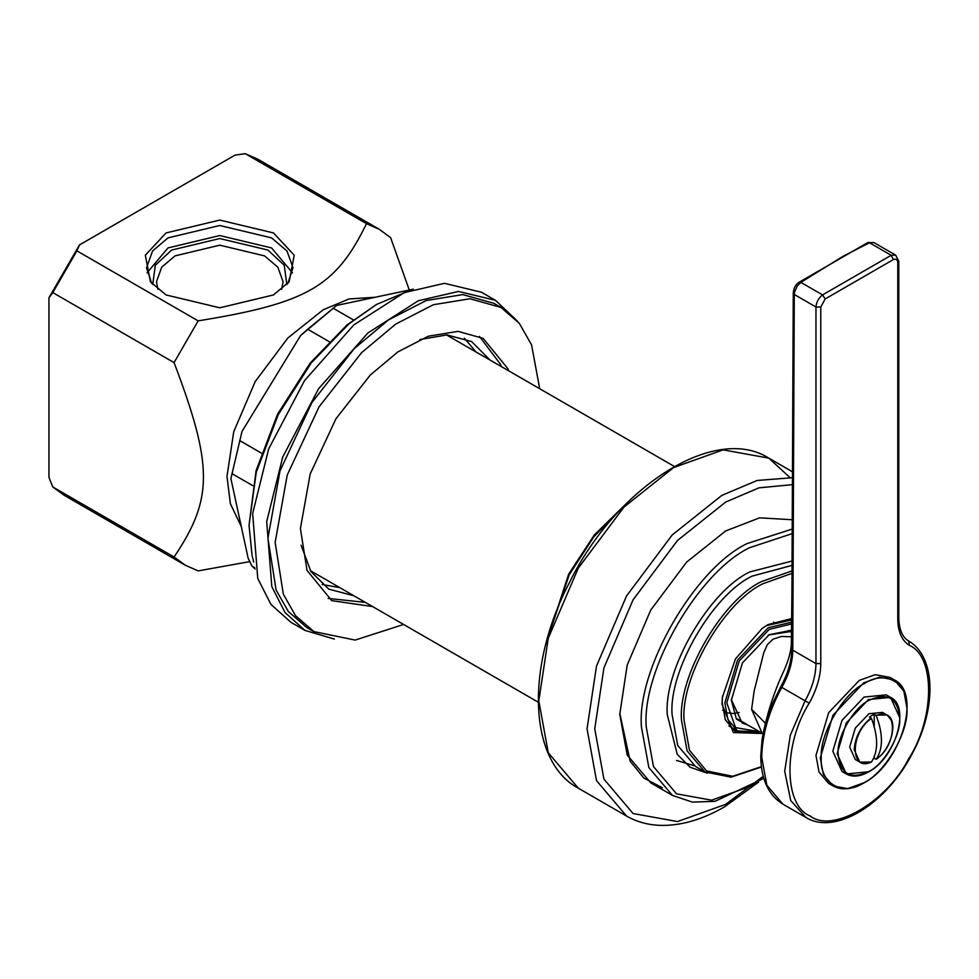 <?xml version="1.0" encoding="UTF-8"?>
<svg xmlns="http://www.w3.org/2000/svg" width="979" height="979" viewBox="0 0 979 979"><rect width="100%" height="100%" fill="white"/><g stroke="black" fill="none" stroke-linecap="round" stroke-linejoin="round"><path stroke-width="1.47" d="M249.755 561.616L198.15 570.904L185.361 565.25L64.1 495.252L52.805 486.991L48.95 477.348L48.95 297.8L52.805 292.599L76.888 250.857L79.47 244.934L48.95 297.8M79.47 244.934L234.96 155.159L245.239 153.666L258.04 159.32L379.301 229.331L390.597 237.591L409.222 289.882M52.805 292.599L174.066 362.609C213.226 465.894 213.226 498.935 174.066 557.002L52.805 486.991M166.063 294.948L219.773 307.798L273.484 294.948L289.123 281.842L294.226 255.225L273.484 232.929L219.773 220.079L166.063 232.929L145.333 255.225L150.436 281.842L166.063 294.948M151.745 283.445L146.532 267.793L152.553 250.991L167.984 237.885L219.773 225.5L271.562 237.885L286.994 250.991L293.015 267.793L287.802 283.445M292.501 272.811L271.562 247.932L219.773 235.547L167.984 247.932L147.058 272.811M245.239 153.666L366.501 223.677C335.809 286.627 307.186 303.147 198.15 320.867L76.888 250.857M241.262 526.469L230.371 503.708L226.993 476.467L233.748 431.666L255.176 381.614L287.802 338.036L323.229 309.78L349.05 298.95L374.663 297.286M366.501 223.677L379.301 229.331M174.066 362.609L198.15 320.867M185.361 565.25L174.066 557.002M157.888 289.368L156.481 281.719L161.694 267.206L175.021 255.886L219.773 245.178L264.526 255.886L277.852 267.206L283.066 281.719L281.658 289.368M286.823 284.559L284.265 265.285L267.891 250.049L219.773 238.546L171.655 250.049L155.294 265.285L152.724 284.559M255.115 569.019L251.958 566.082L248.164 558.275L230.897 478.633L241.997 431.458L230.897 478.633M241.997 431.458L300.565 335.564L307.687 329.238L329.054 341.573M307.687 329.238L336.69 305.424L300.565 335.564M336.69 305.424L413.358 289.172M261.307 453.057L239.684 440.574M353.333 319.864L332.995 308.128M376.548 304.445L346.958 324.979L310.11 363.148L277.608 414.141L256.106 470.544L249.033 525.307L256.241 472.319L278.158 414.827L311.285 362.866L348.842 323.951L376.548 304.445L410.69 290.114M253.683 562.044L252.08 555.534L249.033 525.307M231.913 473.616L252.717 485.621M254.821 567.734L251.958 566.082M353.957 595.807L328.773 589.113L310.918 571.516L301.091 545.254M419.844 339.566L446.962 334.916L471.67 341.598L490.063 360.064M476.014 351.95L464.303 338.134M322.091 584.463L339.909 587.694M304.946 630.378L290.898 622.265L270.95 604.41L257.746 578.454L252.655 513.437L268.687 448.908L304.555 380.586L353.847 324.881L404.254 292.635L444.466 283.323L481.448 292.231L495.496 300.345L458.515 291.436L418.314 300.749L367.896 332.982L318.603 388.7L282.735 457.022L266.704 521.55L271.807 586.568L284.999 612.524L304.946 630.378L334.39 639.103M517.781 321.467L495.496 300.345M372.558 606.552L331.734 600.653L307.014 570.378L300.406 528.501L310.184 473.995L335.956 418.755L370.319 374.994L397.976 351.84L428.398 336.189L458.074 331.355L483.149 338.391L507.868 368.679L508.664 370.808M328.21 598.426L365.351 602.379M501.444 366.648L500.648 364.506L479.453 336.458M313.867 631.59L306.647 627.429L288.315 611.508L276.102 589.994L267.928 538.242L280.006 470.887L311.873 402.614L354.337 348.524L388.516 319.913L426.134 300.553L462.798 294.593L493.795 303.294L501.015 307.455L470.018 298.754L433.354 304.726L395.736 324.073L361.557 352.697L319.093 406.774L287.226 475.048L275.148 542.415L283.323 594.167L295.523 615.681L313.867 631.59L355.144 640.082L403.617 624.467M539.71 388.736L531.56 344.877L519.347 323.376L501.015 307.455M791.717 620.919L790.114 619.707M759.398 731.668L735.547 727.617L726.773 702.849L739.194 661.058L769.176 629.411L791.681 623.88M791.693 622.154L768.221 627.735L737.554 660.115L724.852 702.849L727.899 719.528L737.554 730.934L759.704 731.839M791.595 630.231L769.176 634.686L742.425 662.93L731.35 700.218L736.465 719.198L751.688 727.213M768.699 634.967L791.57 631.394M748.042 725.096L742.143 722.979L731.35 699.655M731.35 699.104L731.35 700.218M619.768 713.238L630.17 761.197L643.815 778.036L662.391 787.777M792.133 519.727L759.569 517.842L725.623 530.985L686.658 562.068L650.778 610.015L627.196 665.059L619.768 714.352L627.196 665.059L650.778 610.015L686.658 562.068L725.635 530.985L759.569 517.842L792.133 519.727M628.102 501.823L594.265 535.023L568.664 574.122L545.744 644.476M546.515 641.575L569.252 574.734L593.751 536.871L625.985 503.928M694.392 765.811L676.562 760.45M731.962 729.135L736.22 730.163M757.611 732.5L735.217 731.448L725.304 719.749L722.184 702.641L722.465 696.681M761.686 628.763L766.692 625.544L791.717 619.988M791.742 618.557L767.977 624.626L762.237 628.359L735.486 658.916L722.392 697.366L722.037 704.207L733.369 732.549L762.555 733.491M792.109 529.113L747.283 543.492C694.906 568.261 636.693 669.11 641.416 726.846L648.857 767.56L672.426 795.389L650.778 782.882L627.196 755.054L619.768 714.352M737.358 718.929L762.164 733.259L751.603 709.31L754.185 690.856L763.791 652.614L767.316 644.635L773.116 639.152L781.364 636.46L791.485 636.766M751.603 709.31L765.37 723.175M760.781 755.861L762.09 739.341L765.957 721.853L772.162 704.268L781.009 686.23C788.034 673.466 791.619 661.045 791.791 648.979L791.901 594.791L791.375 643.46C791.142 650.521 788.866 659.161 784.571 669.355C774.524 690.513 767.206 712.834 762.604 736.294L760.769 756.045L761.76 757.44L766.826 785.182L782.894 804.163L805.839 817.404L790.714 800.528L784.693 771.256L790.322 735.18L805.093 700.829L809.229 703.167C783.139 744.199 783.665 805.925 810.184 815.984C832.419 833.533 886.142 802.511 908.377 759.3C934.908 718.598 935.434 656.273 909.332 645.369C901.794 640.474 897.939 631.736 897.78 619.132L897.78 262.568C897.535 259.582 896.066 258.578 893.386 259.57L825.175 298.95L820.781 307.027L820.781 663.591C820.622 676.379 816.767 689.571 809.229 703.167M791.901 594.791L793.271 293.076L794.275 294.495L792.77 650.191L815.972 663.591L815.972 307.027L794.275 294.495L794.507 292.244L797.224 286.076L800.859 282.38L822.568 294.912L891.184 255.299L869.487 242.768L842.956 256.339L800.859 282.38L799.145 282.233L867.835 242.572L873.917 242.559L895.663 255.127L891.184 255.299L893.386 259.57M871.457 718.415C849.919 732.696 849.919 772.566 871.457 761.98L871.457 761.98C878.347 751.444 878.347 736.918 871.457 718.415L869.401 716.958L874.21 714.18L876.266 715.637C883.168 734.14 883.168 748.666 876.266 759.202L874.21 758.284L873.378 758.872M876.266 715.637C897.804 705.051 897.804 744.921 876.266 759.202L875.85 759.239M874.21 714.18L874.21 726.516M874.21 757.061L874.21 758.284M871.041 717.913C860.712 726.418 855.095 737.016 854.202 749.681L859.843 762.139L855.291 759.52L849.662 747.063L855.291 728.095L868.911 713.728L882.52 712.382L887.06 715L875.85 715.135M899.701 717.619L890.535 697.366C910.703 706.483 895.638 757.954 868.765 771.819C860.064 776.69 852.574 777.399 846.309 773.973L841.977 771.476L832.811 751.223L841.977 720.397L864.09 697.06L886.215 694.87L890.535 697.366L868.422 699.557L846.309 722.906L837.143 753.732L846.309 773.973L868.422 771.782M906.921 707.89L903.874 691.235L894.231 679.854C922.096 692.618 901.084 763.767 863.955 782.931C851.975 789.649 841.646 790.64 832.994 785.929L828.662 783.433L819.019 772.052L815.972 755.396L828.662 712.712L859.281 680.381L875.226 674.69L889.899 677.358L894.231 679.854L879.558 677.199L863.613 682.889L832.994 715.208L820.304 757.893L823.351 774.548L832.994 785.929L847.667 788.597L863.613 782.906M763.228 776.286L725.635 804.359L677.456 821.565L633.083 813.525L603.933 779.125L594.742 728.792L603.933 667.862L633.083 599.797L677.456 540.518L725.635 502.092L758.97 487.836L792.268 484.678M792.292 477.728L757.122 480.469L721.78 495.423L672.181 534.987L626.511 596.003L596.505 666.063L587.045 728.792L596.505 780.606L626.511 816.021C636.338 821.662 647.278 824.771 659.32 825.334C680.013 826.117 701.735 819.961 724.497 806.855L758.664 782.037M626.511 816.021L578.271 788.168L548.264 752.753L538.805 700.94L548.264 638.21L578.271 568.15L623.941 507.134L673.54 467.583L723.138 449.863L768.809 458.135L789.833 477.446M761.393 766.643L732.708 776.274L706.544 770.938L689.461 750.208L684.076 720.263C680.552 677.26 723.909 602.171 762.91 583.729L791.962 573.364M791.974 570.928L761.491 581.563C721.915 600.286 677.921 676.489 681.494 720.128L687.111 750.881L704.929 771.917L731.056 777.179L761.429 767.034M704.929 771.917L695.531 766.484L677.713 745.46L672.096 714.694C668.522 671.056 712.516 594.853 752.092 576.129L791.987 565.409M791.999 561.04L749.694 571.969C708.918 591.255 663.603 669.746 667.286 714.694L677.235 754.283L690.158 767.279L707.34 773.202M763.559 777.497L749.694 786.578L711.611 800.186L676.538 793.834L653.495 766.63L646.238 726.846C641.612 670.419 698.504 571.871 749.694 547.653L792.097 533.677M909.332 645.369L908.708 641.074C936.022 656.774 936.707 708.478 912.391 753.328C886.864 803.514 835.405 835.87 805.839 817.404M791.791 648.979L792.77 650.191C792.598 662.257 788.927 674.653 781.78 687.38C768.735 711.574 762.066 734.923 761.76 757.44M780.704 686.781L805.093 700.829C812.191 688.041 815.813 675.62 815.972 663.591L820.781 663.591M820.781 307.027L815.972 307.027C816.339 302.107 818.542 298.069 822.568 294.912L825.175 298.95M895.663 255.127L898.771 261.185L897.78 262.568M898.771 261.185L898.771 617.749L897.78 619.132M891.453 720.311L887.06 715C898.587 720.103 891.734 748.923 876.217 759.251M871.347 762.054L859.843 762.139L866.635 763.29M868.911 771.513C850.335 779.969 840.068 774.046 838.11 753.732C836.727 736.93 853.664 707.597 868.911 700.389C887.476 691.933 897.743 697.856 899.701 718.17C901.084 734.972 884.147 764.305 868.911 771.513M864.09 782.625C842.907 797.065 819.35 783.469 821.271 757.893C819.35 734.531 842.907 693.744 864.09 683.721C885.285 669.281 908.83 682.877 906.921 708.441C908.83 731.802 885.285 772.602 864.09 782.625M446.485 334.916L674.323 466.445M310.38 570.647L538.217 702.188M737.554 730.934L728.939 725.965M791.717 620.564L790.273 619.731M768.221 635.236L769.176 634.686M724.668 531.548L725.623 530.985M792.317 471.719L768.809 458.135C715.172 423.858 616.697 486.22 569.46 582.542C525.087 666.846 528.525 761.686 578.271 788.168M739.218 712.492L734.017 713.483M733.504 713.52L727.789 712.92M725.684 712.137L722.71 710.24M773.545 622.191L775.723 623.219M722.392 697.366L722.526 696.02M672.426 795.389L692.312 802.107L715.013 801.336L763.816 778.366M788.389 630.537L791.558 632.361M763.057 733.797L762.164 733.259M898.771 617.749C899.077 629.485 902.393 637.268 908.708 641.074M760.769 756.045C760.952 779.027 768.331 795.07 782.906 804.163M793.271 293.076C793.724 287.948 795.682 284.326 799.145 282.233M867.835 242.572L873.966 242.596"/></g></svg>
